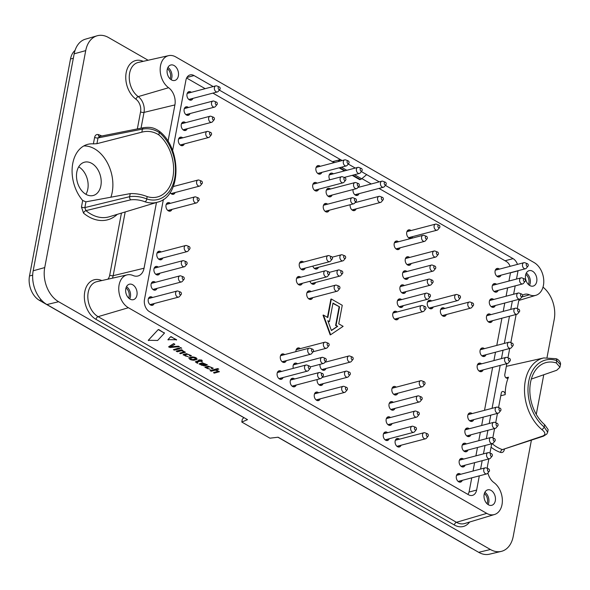 <?xml version="1.0" encoding="UTF-8"?>
<svg xmlns="http://www.w3.org/2000/svg" width="590" height="590" viewBox="0 0 590 590"><rect width="100%" height="100%" fill="white"/><g stroke="black" fill="none" stroke-linecap="round" stroke-linejoin="round"><path stroke-width="0.89" d="M491.057 447.227A44.39 30.835 75.3 0 0 500.586 452.442C502.474 452.862 503.72 451.94 504.317 449.683A2.508 1.018 10.7 0 1 503.919 449.396M500.586 452.442A2.508 1.637 108.5 0 1 502.4 449.61L542.505 436.106C545.875 434.793 545.632 432.588 541.775 429.505A2.508 1.291 -50.2 0 0 544.187 427.013L544.636 424.667A34.965 24.286 -104.7 0 1 530.543 382.379A34.965 24.286 -104.7 0 1 545.662 362.68A34.965 24.286 -104.7 0 1 556.296 362.953L556.739 360.601L560.441 364.635L559.962 367.157M531.332 379.06L556.746 370.262L559.954 367.216L556.296 362.953M544.636 424.667L548.162 429.631L547.675 432.197L544.187 427.013A37.539 26.078 -104.7 0 1 528.743 381.347A37.539 26.078 -104.7 0 1 556.739 360.601A2.508 1.637 108.6 0 0 555.795 358.691C558.17 358.904 561.23 362.673 560.441 364.635M101.746 135.98A44.39 30.835 75.3 0 0 98.353 134.594C96.465 134.173 95.219 135.095 94.621 137.359A2.508 1.018 -169.3 0 0 98.014 137.927L142.404 129.114C148.223 128.037 153.85 129.173 159.278 132.521A37.539 26.078 -104.7 0 1 174.721 178.195A37.539 26.078 -104.7 0 1 146.733 198.933C141.099 196.691 135.405 195.932 129.638 196.669L84.857 207.592L85.934 210.623A2.508 1.291 129.8 0 0 83.514 213.108L81.457 207.024A2.508 1.018 -169.3 0 0 84.857 207.592L85.941 201.839L130.22 193.616C135.87 193.395 141.526 194.383 147.175 196.588L146.733 198.933A2.508 1.637 -71.4 0 1 144.919 201.765C140.309 199.995 135.589 199.346 130.751 199.826L85.934 210.623A41.883 29.094 -104.7 0 0 109.312 216.759L157.685 202.134A40.046 27.819 -104.7 0 1 144.919 201.765M99.216 136.489L143.577 127.683C150.391 126.806 153.791 127.595 159.138 131.061A2.508 1.291 129.8 0 1 159.278 132.521L158.835 134.874C153.415 131.474 147.751 130.574 141.829 132.167L96.93 143.672L93.39 143.879A33.652 23.379 75.3 0 0 87.313 144.462A33.652 23.379 75.3 0 0 72.762 163.423A33.652 23.379 75.3 0 0 82.689 200.497L85.941 201.839M110.876 197.252A33.468 23.246 75.3 0 0 107.446 162.936A33.468 23.246 75.3 0 0 83.751 145.966M158.835 134.874A34.965 24.286 -104.7 0 1 173.615 170.665A34.965 24.286 -104.7 0 1 157.014 197.067A34.965 24.286 -104.7 0 1 147.175 196.588M100.868 185.747A17.221 11.962 -104.7 0 1 93.227 195.504A17.221 11.962 -104.7 0 1 77.283 181.89A17.221 11.962 -104.7 0 1 84.466 162.198A17.221 11.962 -104.7 0 1 97.04 168.393A17.221 11.962 -104.7 0 1 100.868 185.747M126.002 287.92A7.043 4.89 -104.7 0 1 128.672 298.083M525.779 274.35A7.043 4.89 -104.7 0 1 528.456 284.513M167.42 68.706A7.043 4.89 -104.7 0 1 170.097 78.868M98.353 134.594A2.508 1.637 -71.5 0 0 99.297 136.511M99.931 136.533L98.014 137.927L96.93 143.672M492.119 443.643A41.883 29.094 -104.7 0 0 502.4 449.61L543.515 436.158L546.827 434.034L547.675 432.19M78.699 166.83A17.221 11.962 -104.7 0 1 87.799 189.184A17.221 11.962 -104.7 0 1 85.934 194.309M148.112 60.246L108.538 37.539A26.292 18.268 75.3 0 0 97.092 35.798A26.292 18.268 75.3 0 0 85.72 50.615L44.729 267.58A26.292 18.268 -104.7 0 0 58.624 301.726L490.401 549.497A26.292 18.268 75.3 0 0 501.249 551.392A26.292 18.268 75.3 0 0 513.219 536.421L531.391 440.236M97.092 35.798L85.41 39.176A25.997 18.061 75.3 0 0 74.17 53.823L85.72 50.615M243.928 417.609L242.328 419.232L241.797 422.042L247.505 419.66L46.912 304.551A25.997 18.061 -104.7 0 1 33.173 270.795L74.17 53.823M241.797 422.042L269.925 438.186L278.096 437.22L478.689 552.328A25.997 18.061 75.3 0 0 489.42 554.202L501.249 551.392M543.014 287.153A26.292 18.268 -104.7 0 1 554.216 319.456L547.026 357.474M543.766 374.746L536.273 414.387M75.063 50.371A18.784 13.046 75.3 0 0 70.498 59.007L29.5 275.973A18.784 13.046 75.3 0 0 39.427 300.362L243.862 417.676M277.942 437.234L471.204 548.139A18.784 13.046 75.3 0 0 472.627 548.848M484.361 493.565A7.043 4.89 -104.7 0 1 487.038 503.727M126.496 286.681A7.98 5.546 -104.7 0 1 129.719 298.923M526.28 273.104A7.98 5.546 -104.7 0 1 529.496 285.346M167.921 67.459A7.98 5.546 -104.7 0 1 171.137 79.709M484.855 492.318A7.98 5.546 -104.7 0 1 488.077 504.568M361.353 171.557L366.685 174.618L361.663 178.8A3.754 2.227 119.8 0 1 360.372 179.5L359.723 179.67L352.186 175.348M344.449 170.908L339.08 167.826M333.866 162.722L333.933 162.361A1.254 0.745 119.8 0 0 333.682 161.498A1.254 0.745 119.8 0 0 333.431 161.439L340.459 159.595L219.31 90.071M132.728 284.771A7.98 5.546 -104.7 0 1 137.094 292.876A7.98 5.546 -104.7 0 1 133.406 299.661A7.98 5.546 -104.7 0 1 126.009 293.348A7.98 5.546 -104.7 0 1 129.343 284.218A7.98 5.546 -104.7 0 1 132.728 284.771M532.512 271.201A7.98 5.546 -104.7 0 1 536.878 279.306A7.98 5.546 -104.7 0 1 533.183 286.091A7.98 5.546 -104.7 0 1 525.793 279.778A7.98 5.546 -104.7 0 1 529.127 270.648A7.98 5.546 -104.7 0 1 532.512 271.201M174.146 65.556A7.98 5.546 -104.7 0 1 178.519 73.662A7.98 5.546 -104.7 0 1 174.824 80.447A7.98 5.546 -104.7 0 1 167.435 74.133A7.98 5.546 -104.7 0 1 170.761 65.003A7.98 5.546 -104.7 0 1 174.146 65.556M355.269 168.061L348.248 164.035M342.156 160.539L340.459 159.566L337.974 161.638M163.386 199.42L144.484 299.462A9.388 6.527 -104.7 0 0 149.447 311.66L295.804 395.647M295.848 395.669L468.475 494.73A9.388 6.527 75.3 0 0 472.457 495.379A9.388 6.527 75.3 0 0 476.624 490.061L479.309 475.857M487.9 472.951A13.718 9.529 75.3 0 0 493.926 482.583A17.582 12.213 75.3 0 1 502.363 500.283A17.582 12.213 75.3 0 1 494.501 514.51A17.582 12.213 75.3 0 1 486.75 513.374L128.391 307.729A17.582 12.213 75.3 0 1 118.76 289.661A17.582 12.213 75.3 0 1 127.197 274.859A17.582 12.213 75.3 0 1 133.111 275.53A13.718 9.529 75.3 0 0 137.728 276.046A13.718 9.529 75.3 0 0 144.048 268.221L113.162 275.685A12.582 8.739 -104.7 0 1 112.417 278.178M156.468 202.503L144.048 268.221M522.497 295.258A13.718 9.529 75.3 0 1 524.333 294.388A13.718 9.529 75.3 0 1 529.414 294.779A17.582 12.213 75.3 0 0 535.927 295.288A17.582 12.213 75.3 0 0 543.751 280.213A17.582 12.213 75.3 0 0 534.142 262.58L175.776 56.935A17.582 12.213 75.3 0 0 168.622 55.644A17.582 12.213 75.3 0 0 160.163 69.591A17.582 12.213 75.3 0 0 168.6 87.726A13.718 9.529 75.3 0 1 174.906 104.932L168.01 141.394M519.362 299.196A13.718 9.529 75.3 0 0 518.477 302.087L517.238 308.651M516.139 314.47L510.815 342.657M509.716 348.476L507.946 357.835M506.847 363.654L504.811 374.414A2.766 1.918 75.3 0 0 505.409 377.172A2.766 1.918 75.3 0 0 507.4 378.205A2.766 1.918 75.3 0 0 508.506 377.187A40.747 28.305 75.3 0 0 505.21 394.644A2.766 1.918 75.3 0 0 502.474 391.502A2.766 1.918 75.3 0 0 501.294 393.058L498.55 407.579M497.451 413.398L495.681 422.757M494.582 428.576L492.812 437.928M491.713 443.746L489.943 453.105M488.845 458.924L487.628 465.377A13.718 9.529 75.3 0 0 487.347 468.386M491.087 490.415A7.98 5.546 -104.7 0 1 495.46 498.521A7.98 5.546 -104.7 0 1 491.765 505.305A7.98 5.546 -104.7 0 1 484.368 498.993A7.98 5.546 -104.7 0 1 487.701 489.862A7.98 5.546 -104.7 0 1 491.087 490.415M333.431 161.439L332.406 161.682M480.592 469.043L482.178 460.679M483.461 453.865L485.039 445.502M486.33 438.695L487.908 430.324M489.199 423.517L490.777 415.154M492.067 408.339L500.18 365.409M501.463 358.595L503.041 350.231M504.332 343.417L509.472 316.225M510.756 309.411L512.341 301.048M513.625 294.233L515.203 285.87M516.493 279.055L518.042 270.847A9.388 6.527 -104.7 0 0 518.072 270.692M172.597 150.671L185.909 80.247A9.388 6.527 75.3 0 1 190.069 74.93A9.388 6.527 75.3 0 1 194.051 75.579L213.204 86.568M366.678 174.64L379.274 181.868M385.373 185.371L513.079 258.649A9.388 6.527 -104.7 0 1 517.474 264.379M510.099 266.319A8.142 5.657 75.3 0 0 506.338 261.495L378.987 188.417M371.25 183.977L361.891 178.608M333.896 162.538L212.916 93.117M205.18 88.677L187.31 78.418A8.142 5.657 75.3 0 0 186.595 78.072M467.863 494.376A8.142 5.657 75.3 0 0 469.212 491.278L471.757 477.841M473.04 471.034L474.625 462.671M475.909 455.856L477.487 447.493M478.778 440.678L480.356 432.315M481.647 425.501L483.225 417.137M484.515 410.323L492.628 367.393M493.911 360.579L495.489 352.215M496.78 345.401L501.92 318.209M503.204 311.395L504.782 303.031M506.073 296.217L507.651 287.854M508.941 281.046L510.52 272.676M466.402 443.931A4.381 3.046 75.3 0 0 464.02 443.267A4.381 3.046 75.3 0 0 462.073 445.745A4.381 3.046 75.3 0 0 463.047 450.163A4.381 3.046 75.3 0 0 466.248 451.741A4.381 3.046 75.3 0 0 467.988 449.986M463.202 443.687A4.381 3.046 -104.7 0 1 464.654 444.395M466.248 450.45A4.381 3.046 -104.7 0 1 465.326 451.785M472.133 413.583A4.381 3.046 75.3 0 0 469.758 412.912A4.381 3.046 75.3 0 0 467.811 415.397A4.381 3.046 75.3 0 0 468.785 419.815A4.381 3.046 75.3 0 0 471.985 421.393A4.381 3.046 75.3 0 0 473.726 419.638M468.932 413.332A4.381 3.046 -104.7 0 1 470.392 414.04M471.985 420.095A4.381 3.046 -104.7 0 1 471.063 421.43M484.405 348.661A4.381 3.046 75.3 0 0 482.023 347.989A4.381 3.046 75.3 0 0 480.076 350.475A4.381 3.046 75.3 0 0 481.049 354.892A4.381 3.046 75.3 0 0 484.25 356.471A4.381 3.046 75.3 0 0 485.99 354.715M481.204 348.41A4.381 3.046 -104.7 0 1 482.657 349.118M484.25 355.173A4.381 3.046 -104.7 0 1 483.328 356.507M493.697 299.477A4.381 3.046 75.3 0 0 491.315 298.806A4.381 3.046 75.3 0 0 489.368 301.291A4.381 3.046 75.3 0 0 490.349 305.709A4.381 3.046 75.3 0 0 493.542 307.287A4.381 3.046 75.3 0 0 495.29 305.531M490.497 299.226A4.381 3.046 -104.7 0 1 491.949 299.934M493.542 305.989A4.381 3.046 -104.7 0 1 492.621 307.324M409.6 257.447A4.381 3.046 75.3 0 0 407.218 256.783A4.381 3.046 75.3 0 0 405.271 259.261A4.381 3.046 75.3 0 0 406.252 263.678A4.381 3.046 75.3 0 0 409.445 265.257A4.381 3.046 75.3 0 0 411.193 263.501M406.399 257.196A4.381 3.046 -104.7 0 1 407.852 257.904M409.445 263.959A4.381 3.046 -104.7 0 1 408.531 265.294M404.29 285.553A4.381 3.046 75.3 0 0 401.908 284.882A4.381 3.046 75.3 0 0 399.961 287.367A4.381 3.046 75.3 0 0 400.942 291.784A4.381 3.046 75.3 0 0 404.135 293.363A4.381 3.046 75.3 0 0 405.883 291.608M401.089 285.302A4.381 3.046 -104.7 0 1 402.542 286.01M404.135 292.065A4.381 3.046 -104.7 0 1 403.213 293.4M397.114 311.97A4.381 3.046 75.3 0 0 394.74 311.299A4.381 3.046 75.3 0 0 392.793 313.784A4.381 3.046 75.3 0 0 393.766 318.194A4.381 3.046 75.3 0 0 396.967 319.773A4.381 3.046 75.3 0 0 398.707 318.025M393.913 311.719A4.381 3.046 -104.7 0 1 395.374 312.427M396.967 318.482A4.381 3.046 -104.7 0 1 396.045 319.817M393.36 402.336A4.381 3.046 75.3 0 0 390.986 401.665A4.381 3.046 75.3 0 0 389.039 404.15A4.381 3.046 75.3 0 0 390.012 408.568A4.381 3.046 75.3 0 0 393.213 410.139A4.381 3.046 75.3 0 0 394.953 408.391M390.16 402.085A4.381 3.046 -104.7 0 1 391.62 402.793M393.213 408.848A4.381 3.046 -104.7 0 1 392.291 410.183M399.482 439.181A4.381 3.046 75.3 0 0 397.1 438.51A4.381 3.046 75.3 0 0 395.16 440.988A4.381 3.046 75.3 0 0 396.133 445.406A4.381 3.046 75.3 0 0 399.334 446.984A4.381 3.046 75.3 0 0 401.075 445.229M396.281 438.93A4.381 3.046 -104.7 0 1 397.741 439.639M399.334 445.693A4.381 3.046 -104.7 0 1 398.412 447.028M318.63 392.785A4.381 3.046 75.3 0 0 316.255 392.114A4.381 3.046 75.3 0 0 314.308 394.599A4.381 3.046 75.3 0 0 315.281 399.017A4.381 3.046 75.3 0 0 318.482 400.588A4.381 3.046 75.3 0 0 320.223 398.84M315.429 392.534A4.381 3.046 -104.7 0 1 316.889 393.242M318.482 399.297A4.381 3.046 -104.7 0 1 317.56 400.632M320.023 364.355A4.381 3.046 75.3 0 0 321.048 368.706A4.381 3.046 75.3 0 0 324.22 370.24A4.381 3.046 75.3 0 0 325.96 368.485M324.22 368.942A4.381 3.046 -104.7 0 1 323.298 370.277M353.056 189.538A4.381 3.046 75.3 0 0 354.081 193.896A4.381 3.046 75.3 0 0 357.245 195.423A4.381 3.046 75.3 0 0 358.993 193.675M357.245 194.132A4.381 3.046 -104.7 0 1 356.323 195.467M330.496 188.999A4.381 3.046 75.3 0 0 328.114 188.335A4.381 3.046 75.3 0 0 326.167 190.813A4.381 3.046 75.3 0 0 327.148 195.231A4.381 3.046 75.3 0 0 330.341 196.809A4.381 3.046 75.3 0 0 332.089 195.054M327.295 188.748A4.381 3.046 -104.7 0 1 328.748 189.456M330.341 195.511A4.381 3.046 -104.7 0 1 329.419 196.846M312.803 266.105A4.381 3.046 75.3 0 0 316.697 269.04A4.381 3.046 75.3 0 0 318.438 267.285M316.697 267.742A4.381 3.046 -104.7 0 1 315.775 269.077M309.934 281.283A4.381 3.046 75.3 0 0 313.828 284.218A4.381 3.046 75.3 0 0 315.569 282.463M313.828 282.92A4.381 3.046 -104.7 0 1 312.906 284.255M311.107 291.585A4.381 3.046 75.3 0 0 308.732 290.914A4.381 3.046 75.3 0 0 306.785 293.4A4.381 3.046 75.3 0 0 307.759 297.817A4.381 3.046 75.3 0 0 310.959 299.388A4.381 3.046 75.3 0 0 312.7 297.64M307.906 291.335A4.381 3.046 -104.7 0 1 309.367 292.043M310.959 298.098A4.381 3.046 -104.7 0 1 310.038 299.432M297.463 363.816A4.381 3.046 75.3 0 0 295.081 363.145A4.381 3.046 75.3 0 0 293.142 365.623A4.381 3.046 75.3 0 0 293.311 368.352M294.263 363.565A4.381 3.046 -104.7 0 1 295.723 364.273M152.559 297.485A4.381 3.046 75.3 0 0 150.184 296.814A4.381 3.046 75.3 0 0 148.238 299.3A4.381 3.046 75.3 0 0 149.211 303.717A4.381 3.046 75.3 0 0 152.412 305.288A4.381 3.046 75.3 0 0 154.152 303.54M149.359 297.235A4.381 3.046 -104.7 0 1 150.819 297.943M152.412 303.998A4.381 3.046 -104.7 0 1 151.49 305.332M158.297 267.13A4.381 3.046 75.3 0 0 155.915 266.459A4.381 3.046 75.3 0 0 153.975 268.944A4.381 3.046 75.3 0 0 154.949 273.362A4.381 3.046 75.3 0 0 158.15 274.94A4.381 3.046 75.3 0 0 159.89 273.185M155.096 266.879A4.381 3.046 -104.7 0 1 156.556 267.587M158.15 273.642A4.381 3.046 -104.7 0 1 157.228 274.977M182.723 137.846A4.381 3.046 75.3 0 0 180.348 137.182A4.381 3.046 75.3 0 0 178.401 139.66A4.381 3.046 75.3 0 0 179.375 144.078A4.381 3.046 75.3 0 0 182.576 145.656A4.381 3.046 75.3 0 0 184.316 143.901M179.522 137.603A4.381 3.046 -104.7 0 1 180.983 138.311M182.576 144.366A4.381 3.046 -104.7 0 1 181.654 145.693M188.461 107.498A4.381 3.046 75.3 0 0 186.079 106.827A4.381 3.046 75.3 0 0 184.139 109.312A4.381 3.046 75.3 0 0 185.113 113.73A4.381 3.046 75.3 0 0 188.313 115.301A4.381 3.046 75.3 0 0 190.054 113.553M185.26 107.247A4.381 3.046 -104.7 0 1 186.72 107.955M188.313 114.01A4.381 3.046 -104.7 0 1 187.391 115.345M431.651 300.944A4.381 3.046 75.3 0 0 429.277 300.281A4.381 3.046 75.3 0 0 427.33 302.759A4.381 3.046 75.3 0 0 428.303 307.176A4.381 3.046 75.3 0 0 431.504 308.754A4.381 3.046 75.3 0 0 433.244 306.999M428.451 300.694A4.381 3.046 -104.7 0 1 429.911 301.401M431.504 307.456A4.381 3.046 -104.7 0 1 430.582 308.791M444.764 308.467A4.381 3.046 75.3 0 0 442.389 307.803A4.381 3.046 75.3 0 0 440.442 310.281A4.381 3.046 75.3 0 0 441.416 314.699A4.381 3.046 75.3 0 0 444.617 316.277A4.381 3.046 75.3 0 0 446.357 314.522M441.563 308.216A4.381 3.046 -104.7 0 1 443.024 308.924M444.617 314.979A4.381 3.046 -104.7 0 1 443.695 316.314M317.066 183.166A4.381 3.046 75.3 0 0 314.684 182.494A4.381 3.046 75.3 0 0 312.737 184.98A4.381 3.046 75.3 0 0 313.718 189.397A4.381 3.046 75.3 0 0 316.911 190.976A4.381 3.046 75.3 0 0 318.659 189.22M313.865 182.915A4.381 3.046 -104.7 0 1 315.318 183.623M316.911 189.678A4.381 3.046 -104.7 0 1 315.997 191.013M320.252 166.299A4.381 3.046 75.3 0 0 317.87 165.635A4.381 3.046 75.3 0 0 315.923 168.113A4.381 3.046 75.3 0 0 316.904 172.531A4.381 3.046 75.3 0 0 320.097 174.109A4.381 3.046 75.3 0 0 321.845 172.354M317.051 166.048A4.381 3.046 -104.7 0 1 318.504 166.756M320.097 172.811A4.381 3.046 -104.7 0 1 319.183 174.146M170.348 203.336A4.381 3.046 75.3 0 0 167.973 202.665A4.381 3.046 75.3 0 0 166.026 205.15A4.381 3.046 75.3 0 0 167 209.568A4.381 3.046 75.3 0 0 170.2 211.139A4.381 3.046 75.3 0 0 171.941 209.391M167.154 203.085A4.381 3.046 -104.7 0 1 168.607 203.793M170.2 209.848A4.381 3.046 -104.7 0 1 169.278 211.183M170.112 192.591A4.381 3.046 75.3 0 0 173.386 194.28A4.381 3.046 75.3 0 0 175.127 192.524M173.386 192.982A4.381 3.046 -104.7 0 1 172.464 194.317M284.668 354.605A4.381 3.046 75.3 0 0 282.293 353.934A4.381 3.046 75.3 0 0 280.346 356.419A4.381 3.046 75.3 0 0 281.319 360.837A4.381 3.046 75.3 0 0 284.52 362.408A4.381 3.046 75.3 0 0 286.261 360.66M281.467 354.354A4.381 3.046 -104.7 0 1 282.927 355.062M284.52 361.117A4.381 3.046 -104.7 0 1 283.598 362.452M281.482 371.464A4.381 3.046 75.3 0 0 279.107 370.8A4.381 3.046 75.3 0 0 277.16 373.278A4.381 3.046 75.3 0 0 278.133 377.696A4.381 3.046 75.3 0 0 281.334 379.274A4.381 3.046 75.3 0 0 283.075 377.519M278.281 371.213A4.381 3.046 -104.7 0 1 279.741 371.921M281.334 377.976A4.381 3.046 -104.7 0 1 280.412 379.311M411.046 230.557A4.381 3.046 75.3 0 0 408.664 229.886A4.381 3.046 75.3 0 0 406.724 232.371A4.381 3.046 75.3 0 0 407.697 236.782A4.381 3.046 75.3 0 0 410.898 238.36A4.381 3.046 75.3 0 0 412.639 236.612M407.845 230.306A4.381 3.046 -104.7 0 1 409.305 231.015M410.898 237.069A4.381 3.046 -104.7 0 1 409.976 238.404M398.516 241.745A4.381 3.046 75.3 0 0 396.141 241.074A4.381 3.046 75.3 0 0 394.194 243.559A4.381 3.046 75.3 0 0 395.167 247.977A4.381 3.046 75.3 0 0 398.368 249.555A4.381 3.046 75.3 0 0 400.108 247.8M395.315 241.494A4.381 3.046 -104.7 0 1 396.775 242.202M398.368 248.257A4.381 3.046 -104.7 0 1 397.446 249.592M191.33 92.32A4.381 3.046 75.3 0 0 188.947 91.649A4.381 3.046 75.3 0 0 187.001 94.135A4.381 3.046 75.3 0 0 187.981 98.552A4.381 3.046 75.3 0 0 191.175 100.13A4.381 3.046 75.3 0 0 192.923 98.375M188.129 92.07A4.381 3.046 -104.7 0 1 189.582 92.778M191.175 98.832A4.381 3.046 -104.7 0 1 190.26 100.167M185.592 122.676A4.381 3.046 75.3 0 0 183.21 122.005A4.381 3.046 75.3 0 0 181.27 124.49A4.381 3.046 75.3 0 0 182.244 128.908A4.381 3.046 75.3 0 0 185.444 130.478A4.381 3.046 75.3 0 0 187.185 128.731M182.391 122.425A4.381 3.046 -104.7 0 1 183.851 123.133M185.444 129.188A4.381 3.046 -104.7 0 1 184.523 130.523M161.166 251.952A4.381 3.046 75.3 0 0 158.784 251.288A4.381 3.046 75.3 0 0 156.844 253.766A4.381 3.046 75.3 0 0 157.818 258.184A4.381 3.046 75.3 0 0 161.018 259.762A4.381 3.046 75.3 0 0 162.759 258.007M157.965 251.701A4.381 3.046 -104.7 0 1 159.425 252.409M161.011 258.464A4.381 3.046 -104.7 0 1 160.097 259.799M155.428 282.308A4.381 3.046 75.3 0 0 153.053 281.637A4.381 3.046 75.3 0 0 151.106 284.122A4.381 3.046 75.3 0 0 152.08 288.54A4.381 3.046 75.3 0 0 155.281 290.118A4.381 3.046 75.3 0 0 157.021 288.363M152.227 282.057A4.381 3.046 -104.7 0 1 153.688 282.765M155.281 288.82A4.381 3.046 -104.7 0 1 154.359 290.155M294.594 378.987A4.381 3.046 75.3 0 0 292.212 378.323A4.381 3.046 75.3 0 0 290.273 380.801A4.381 3.046 75.3 0 0 291.246 385.218A4.381 3.046 75.3 0 0 294.447 386.797A4.381 3.046 75.3 0 0 296.187 385.041M291.394 378.736A4.381 3.046 -104.7 0 1 292.854 379.451M294.447 385.499A4.381 3.046 -104.7 0 1 293.525 386.834M300.332 348.638A4.381 3.046 75.3 0 0 297.95 347.967A4.381 3.046 75.3 0 0 296.003 350.453A4.381 3.046 75.3 0 0 295.922 351.64M297.131 348.388A4.381 3.046 -104.7 0 1 298.584 349.096M300.745 277.226A4.381 3.046 75.3 0 0 298.363 276.555A4.381 3.046 75.3 0 0 296.423 279.041A4.381 3.046 75.3 0 0 297.397 283.458A4.381 3.046 75.3 0 0 300.598 285.029A4.381 3.046 75.3 0 0 302.338 283.281M297.544 276.976A4.381 3.046 -104.7 0 1 299.005 277.683M300.598 283.738A4.381 3.046 -104.7 0 1 299.676 285.073M303.614 262.048A4.381 3.046 75.3 0 0 301.232 261.377A4.381 3.046 75.3 0 0 299.285 263.863A4.381 3.046 75.3 0 0 300.266 268.28A4.381 3.046 75.3 0 0 303.459 269.859A4.381 3.046 75.3 0 0 305.207 268.103M300.413 261.798A4.381 3.046 -104.7 0 1 301.866 262.506M303.459 268.561A4.381 3.046 -104.7 0 1 302.545 269.896M327.627 204.177A4.381 3.046 75.3 0 0 325.245 203.506A4.381 3.046 75.3 0 0 323.305 205.991A4.381 3.046 75.3 0 0 324.279 210.409A4.381 3.046 75.3 0 0 327.472 211.987A4.381 3.046 75.3 0 0 329.22 210.232M324.426 203.926A4.381 3.046 -104.7 0 1 325.887 204.634M327.472 210.689A4.381 3.046 -104.7 0 1 326.558 212.024M333.357 173.821A4.381 3.046 75.3 0 0 330.983 173.158A4.381 3.046 75.3 0 0 329.036 175.636A4.381 3.046 75.3 0 0 329.847 179.803M330.157 173.578A4.381 3.046 -104.7 0 1 331.617 174.286M350.187 204.715A4.381 3.046 75.3 0 0 351.212 209.074A4.381 3.046 75.3 0 0 354.376 210.601A4.381 3.046 75.3 0 0 356.124 208.853M354.376 209.31A4.381 3.046 -104.7 0 1 353.462 210.645M317.155 379.525A4.381 3.046 75.3 0 0 318.18 383.884A4.381 3.046 75.3 0 0 321.351 385.41A4.381 3.046 75.3 0 0 323.091 383.662M321.351 384.12A4.381 3.046 -104.7 0 1 320.429 385.454M387.63 432.684A4.381 3.046 75.3 0 0 385.248 432.02A4.381 3.046 75.3 0 0 383.301 434.498A4.381 3.046 75.3 0 0 384.282 438.916A4.381 3.046 75.3 0 0 387.475 440.494A4.381 3.046 75.3 0 0 389.223 438.739M384.429 432.441A4.381 3.046 -104.7 0 1 385.882 433.149M387.475 439.203A4.381 3.046 -104.7 0 1 386.561 440.538M390.492 417.514A4.381 3.046 75.3 0 0 388.117 416.842A4.381 3.046 75.3 0 0 386.17 419.328A4.381 3.046 75.3 0 0 387.143 423.745A4.381 3.046 75.3 0 0 390.344 425.316A4.381 3.046 75.3 0 0 392.084 423.568M387.298 417.263A4.381 3.046 -104.7 0 1 388.751 417.971M390.344 424.026A4.381 3.046 -104.7 0 1 389.422 425.361M396.229 387.158A4.381 3.046 75.3 0 0 393.854 386.487A4.381 3.046 75.3 0 0 391.908 388.972A4.381 3.046 75.3 0 0 392.881 393.39A4.381 3.046 75.3 0 0 396.082 394.968A4.381 3.046 75.3 0 0 397.822 393.213M393.029 386.907A4.381 3.046 -104.7 0 1 394.489 387.615M396.082 393.67A4.381 3.046 -104.7 0 1 395.16 395.005M401.635 299.602A4.381 3.046 75.3 0 0 399.253 298.938A4.381 3.046 75.3 0 0 397.306 301.416A4.381 3.046 75.3 0 0 398.287 305.834A4.381 3.046 75.3 0 0 401.48 307.412A4.381 3.046 75.3 0 0 403.228 305.657M398.434 299.359A4.381 3.046 -104.7 0 1 399.887 300.067M401.48 306.122A4.381 3.046 -104.7 0 1 400.558 307.449M406.945 271.503A4.381 3.046 75.3 0 0 404.563 270.832A4.381 3.046 75.3 0 0 402.616 273.318A4.381 3.046 75.3 0 0 403.597 277.735A4.381 3.046 75.3 0 0 406.79 279.306A4.381 3.046 75.3 0 0 408.538 277.558M403.744 271.252A4.381 3.046 -104.7 0 1 405.197 271.961M406.79 278.015A4.381 3.046 -104.7 0 1 405.876 279.35M499.428 269.121A4.381 3.046 75.3 0 0 497.053 268.457A4.381 3.046 75.3 0 0 495.106 270.935A4.381 3.046 75.3 0 0 496.079 275.353A4.381 3.046 75.3 0 0 499.28 276.931A4.381 3.046 75.3 0 0 501.021 275.176M496.227 268.87A4.381 3.046 -104.7 0 1 497.687 269.578M499.28 275.633A4.381 3.046 -104.7 0 1 498.358 276.968M496.559 284.299A4.381 3.046 75.3 0 0 494.184 283.628A4.381 3.046 75.3 0 0 492.237 286.113A4.381 3.046 75.3 0 0 493.211 290.531A4.381 3.046 75.3 0 0 496.411 292.109A4.381 3.046 75.3 0 0 498.152 290.354M493.365 284.048A4.381 3.046 -104.7 0 1 494.818 284.756M496.411 290.811A4.381 3.046 -104.7 0 1 495.489 292.146M490.828 314.654A4.381 3.046 75.3 0 0 488.446 313.983A4.381 3.046 75.3 0 0 486.507 316.469A4.381 3.046 75.3 0 0 487.48 320.886A4.381 3.046 75.3 0 0 490.681 322.457A4.381 3.046 75.3 0 0 492.421 320.709M487.628 314.404A4.381 3.046 -104.7 0 1 489.088 315.112M490.681 321.167A4.381 3.046 -104.7 0 1 489.759 322.501M481.536 363.838A4.381 3.046 75.3 0 0 479.154 363.167A4.381 3.046 75.3 0 0 477.207 365.653A4.381 3.046 75.3 0 0 478.188 370.07A4.381 3.046 75.3 0 0 481.381 371.641A4.381 3.046 75.3 0 0 483.129 369.893M478.335 363.588A4.381 3.046 -104.7 0 1 479.788 364.296M481.381 370.35A4.381 3.046 -104.7 0 1 480.467 371.685M469.264 428.76A4.381 3.046 75.3 0 0 466.889 428.089A4.381 3.046 75.3 0 0 464.942 430.575A4.381 3.046 75.3 0 0 465.916 434.992A4.381 3.046 75.3 0 0 469.116 436.563A4.381 3.046 75.3 0 0 470.857 434.815M466.063 428.51A4.381 3.046 -104.7 0 1 467.523 429.218M469.116 435.273A4.381 3.046 -104.7 0 1 468.195 436.607M463.534 459.108A4.381 3.046 75.3 0 0 461.151 458.445A4.381 3.046 75.3 0 0 459.204 460.923A4.381 3.046 75.3 0 0 460.185 465.34A4.381 3.046 75.3 0 0 463.379 466.919A4.381 3.046 75.3 0 0 465.126 465.163M460.333 458.858A4.381 3.046 -104.7 0 1 461.786 459.566M463.379 465.621A4.381 3.046 -104.7 0 1 462.464 466.956M460.665 474.286A4.381 3.046 75.3 0 0 458.283 473.615A4.381 3.046 75.3 0 0 456.343 476.101A4.381 3.046 75.3 0 0 457.316 480.518A4.381 3.046 75.3 0 0 460.517 482.096A4.381 3.046 75.3 0 0 462.258 480.341M457.464 474.036A4.381 3.046 -104.7 0 1 458.924 474.744M460.517 480.798A4.381 3.046 -104.7 0 1 459.595 482.133M331.329 299.019L327.826 317.568L323.453 315.06L330.629 334.751L343.122 326.344L338.749 323.836L342.252 305.288L331.329 299.019L330.894 299.13L327.45 317.354M323.453 315.06L323.018 315.171L330.194 334.869L330.629 334.751M339.538 306.844L332.981 303.083L329.478 321.631L327.826 320.687L331.425 330.555L337.679 326.336L336.035 325.392L339.538 306.844L332.922 303.408M336.035 325.392L335.599 325.503L339.103 306.955M337.679 326.336L335.599 325.503M331.374 330.407L337.244 326.454M329.478 321.631L327.996 321.144M306.97 292.714A3.127 2.176 -104.7 0 1 307.309 292.581L335.577 285.147A3.127 2.176 -104.7 0 1 336.61 285.221L339.044 286.172A1.409 0.981 -104.7 0 1 339.884 287.249A1.409 0.981 -104.7 0 1 339.685 288.606A1.409 0.981 -104.7 0 1 338.704 288.768A1.409 0.981 -104.7 0 1 337.945 287.02A1.409 0.981 -104.7 0 1 339.044 286.172M339.685 288.606L338.026 290.627A3.127 2.176 -104.7 0 1 337.17 291.202L308.902 298.636A3.127 2.176 -104.7 0 1 308.541 298.688M296.187 349.767A3.127 2.176 -104.7 0 1 296.527 349.634L324.795 342.2A3.127 2.176 -104.7 0 1 325.828 342.274L328.269 343.225A1.409 0.981 -104.7 0 1 329.109 344.302A1.409 0.981 -104.7 0 1 328.903 345.659A1.409 0.981 -104.7 0 1 327.686 345.637A1.409 0.981 -104.7 0 1 327.177 343.985A1.409 0.981 -104.7 0 1 328.269 343.225M342.554 273.428A1.409 0.981 -104.7 0 1 341.33 273.406A1.409 0.981 -104.7 0 1 340.821 271.761A1.409 0.981 -104.7 0 1 341.912 270.994A1.409 0.981 -104.7 0 1 342.753 272.071A1.409 0.981 -104.7 0 1 342.554 273.428L340.895 275.456A3.127 2.176 -104.7 0 1 340.032 276.024L311.771 283.466A3.127 2.176 -104.7 0 1 311.409 283.51M296.608 278.355A3.127 2.176 -104.7 0 1 296.94 278.222L325.208 270.788A3.127 2.176 -104.7 0 1 326.241 270.862L328.682 271.813A1.409 0.981 -104.7 0 1 329.522 272.89A1.409 0.981 -104.7 0 1 329.323 274.247A1.409 0.981 -104.7 0 1 328.099 274.225A1.409 0.981 -104.7 0 1 327.59 272.573A1.409 0.981 -104.7 0 1 328.682 271.813M329.323 274.247L327.664 276.268A3.127 2.176 -104.7 0 1 326.801 276.843L298.533 284.277A3.127 2.176 -104.7 0 1 298.179 284.328M148.422 298.614A3.127 2.176 -104.7 0 1 148.761 298.481L177.03 291.047A3.127 2.176 -104.7 0 1 178.062 291.121L180.496 292.072A1.409 0.981 -104.7 0 1 181.337 293.149A1.409 0.981 -104.7 0 1 181.137 294.506A1.409 0.981 -104.7 0 1 179.913 294.484A1.409 0.981 -104.7 0 1 179.412 292.839A1.409 0.981 -104.7 0 1 180.496 292.072M181.137 294.506L179.478 296.527A3.127 2.176 -104.7 0 1 178.623 297.102L150.354 304.536A3.127 2.176 -104.7 0 1 149.993 304.588M151.291 283.443A3.127 2.176 -104.7 0 1 151.623 283.311L179.891 275.869A3.127 2.176 -104.7 0 1 180.924 275.95L183.365 276.894A1.409 0.981 -104.7 0 1 184.205 277.971A1.409 0.981 -104.7 0 1 184.006 279.328A1.409 0.981 -104.7 0 1 183.018 279.49A1.409 0.981 -104.7 0 1 182.258 277.743A1.409 0.981 -104.7 0 1 183.365 276.894M184.006 279.328L182.347 281.356A3.127 2.176 -104.7 0 1 181.484 281.924L153.216 289.366A3.127 2.176 -104.7 0 1 152.862 289.41M293.326 364.945A3.127 2.176 -104.7 0 1 293.658 364.812L321.926 357.378A3.127 2.176 -104.7 0 1 322.959 357.452L325.4 358.403A1.409 0.981 -104.7 0 1 326.241 359.48A1.409 0.981 -104.7 0 1 326.041 360.837A1.409 0.981 -104.7 0 1 325.053 360.992A1.409 0.981 -104.7 0 1 324.294 359.251A1.409 0.981 -104.7 0 1 325.4 358.403M290.457 380.122A3.127 2.176 -104.7 0 1 290.789 379.99L319.057 372.556A3.127 2.176 -104.7 0 1 320.09 372.629L322.531 373.573A1.409 0.981 -104.7 0 1 323.372 374.657A1.409 0.981 -104.7 0 1 323.173 376.007A1.409 0.981 -104.7 0 1 321.948 375.992A1.409 0.981 -104.7 0 1 321.439 374.34A1.409 0.981 -104.7 0 1 322.531 373.573M323.173 376.007L321.513 378.035A3.127 2.176 -104.7 0 1 320.65 378.61L292.382 386.044A3.127 2.176 -104.7 0 1 292.028 386.096M385.971 184.641A1.409 0.981 -104.7 0 1 384.754 184.618A1.409 0.981 -104.7 0 1 384.245 182.966A1.409 0.981 -104.7 0 1 385.336 182.207A1.409 0.981 -104.7 0 1 386.17 183.284A1.409 0.981 -104.7 0 1 385.971 184.641L384.319 186.661A3.127 2.176 -104.7 0 1 383.456 187.237L355.187 194.671A3.127 2.176 -104.7 0 1 354.826 194.722M329.22 174.957A3.127 2.176 -104.7 0 1 329.559 174.824L357.828 167.39A3.127 2.176 -104.7 0 1 358.86 167.464L361.294 168.416A1.409 0.981 -104.7 0 1 362.135 169.492A1.409 0.981 -104.7 0 1 361.935 170.842A1.409 0.981 -104.7 0 1 360.711 170.827A1.409 0.981 -104.7 0 1 360.21 169.175A1.409 0.981 -104.7 0 1 361.294 168.416M352.945 359.45A1.409 0.981 -104.7 0 1 351.721 359.428A1.409 0.981 -104.7 0 1 351.212 357.783A1.409 0.981 -104.7 0 1 352.304 357.016A1.409 0.981 -104.7 0 1 353.144 358.093A1.409 0.981 -104.7 0 1 352.945 359.45L351.286 361.478A3.127 2.176 -104.7 0 1 350.423 362.046L322.155 369.488A3.127 2.176 -104.7 0 1 321.801 369.532M383.102 199.818A1.409 0.981 -104.7 0 1 382.121 199.973A1.409 0.981 -104.7 0 1 381.361 198.233A1.409 0.981 -104.7 0 1 382.468 197.385A1.409 0.981 -104.7 0 1 383.308 198.461A1.409 0.981 -104.7 0 1 383.102 199.818L381.45 201.839A3.127 2.176 -104.7 0 1 380.587 202.414L352.319 209.848A3.127 2.176 -104.7 0 1 351.957 209.9M345.423 258.25A1.409 0.981 -104.7 0 1 344.435 258.413A1.409 0.981 -104.7 0 1 343.675 256.665A1.409 0.981 -104.7 0 1 344.781 255.817A1.409 0.981 -104.7 0 1 345.622 256.901A1.409 0.981 -104.7 0 1 345.423 258.25L343.764 260.279A3.127 2.176 -104.7 0 1 342.901 260.846L314.632 268.288A3.127 2.176 -104.7 0 1 314.278 268.332M299.469 263.184A3.127 2.176 -104.7 0 1 299.808 263.052L328.077 255.61A3.127 2.176 -104.7 0 1 329.109 255.684L331.55 256.635A1.409 0.981 -104.7 0 1 332.391 257.712A1.409 0.981 -104.7 0 1 332.185 259.069A1.409 0.981 -104.7 0 1 330.968 259.047A1.409 0.981 -104.7 0 1 330.459 257.402A1.409 0.981 -104.7 0 1 331.55 256.635M332.185 259.069L330.533 261.09A3.127 2.176 -104.7 0 1 329.67 261.665L301.401 269.099A3.127 2.176 -104.7 0 1 301.04 269.151M326.351 190.135A3.127 2.176 -104.7 0 1 326.69 190.002L354.959 182.568A3.127 2.176 -104.7 0 1 355.991 182.642L358.432 183.586A1.409 0.981 -104.7 0 1 359.266 184.67A1.409 0.981 -104.7 0 1 359.067 186.02A1.409 0.981 -104.7 0 1 358.086 186.182A1.409 0.981 -104.7 0 1 357.326 184.441A1.409 0.981 -104.7 0 1 358.432 183.586M359.067 186.02L357.415 188.048A3.127 2.176 -104.7 0 1 356.552 188.623L328.283 196.057A3.127 2.176 -104.7 0 1 327.922 196.109M323.482 205.313A3.127 2.176 -104.7 0 1 323.822 205.18L352.09 197.746A3.127 2.176 -104.7 0 1 353.122 197.82L355.564 198.764A1.409 0.981 -104.7 0 1 356.404 199.848A1.409 0.981 -104.7 0 1 356.198 201.197A1.409 0.981 -104.7 0 1 354.981 201.175A1.409 0.981 -104.7 0 1 354.472 199.531A1.409 0.981 -104.7 0 1 355.564 198.764M356.198 201.197L354.546 203.226A3.127 2.176 -104.7 0 1 353.683 203.801L325.415 211.235A3.127 2.176 -104.7 0 1 325.053 211.286M277.344 372.6A3.127 2.176 -104.7 0 1 277.683 372.467L305.952 365.033A3.127 2.176 -104.7 0 1 306.984 365.107L309.418 366.051A1.409 0.981 -104.7 0 1 310.259 367.135A1.409 0.981 -104.7 0 1 310.06 368.485A1.409 0.981 -104.7 0 1 309.072 368.647A1.409 0.981 -104.7 0 1 308.319 366.906A1.409 0.981 -104.7 0 1 309.418 366.051M310.06 368.485L308.4 370.513A3.127 2.176 -104.7 0 1 307.545 371.088L279.276 378.522A3.127 2.176 -104.7 0 1 278.915 378.574M280.53 355.733A3.127 2.176 -104.7 0 1 280.87 355.6L309.138 348.166A3.127 2.176 -104.7 0 1 310.17 348.24L312.604 349.192A1.409 0.981 -104.7 0 1 313.445 350.268A1.409 0.981 -104.7 0 1 313.246 351.625A1.409 0.981 -104.7 0 1 312.022 351.603A1.409 0.981 -104.7 0 1 311.52 349.951A1.409 0.981 -104.7 0 1 312.604 349.192M313.246 351.625L311.586 353.646A3.127 2.176 -104.7 0 1 310.731 354.221L282.463 361.655A3.127 2.176 -104.7 0 1 282.101 361.707M394.378 242.881A3.127 2.176 -104.7 0 1 394.717 242.741L422.986 235.307A3.127 2.176 -104.7 0 1 424.011 235.381L426.452 236.332A1.409 0.981 -104.7 0 1 427.293 237.409A1.409 0.981 -104.7 0 1 427.094 238.766A1.409 0.981 -104.7 0 1 425.869 238.744A1.409 0.981 -104.7 0 1 425.361 237.099A1.409 0.981 -104.7 0 1 426.452 236.332M427.094 238.766L425.434 240.786A3.127 2.176 -104.7 0 1 424.571 241.362L396.31 248.796A3.127 2.176 -104.7 0 1 395.949 248.847M406.908 231.686A3.127 2.176 -104.7 0 1 407.24 231.553L435.509 224.119A3.127 2.176 -104.7 0 1 436.541 224.193L438.982 225.144A1.409 0.981 -104.7 0 1 439.823 226.221A1.409 0.981 -104.7 0 1 439.624 227.578A1.409 0.981 -104.7 0 1 438.636 227.733A1.409 0.981 -104.7 0 1 437.876 225.992A1.409 0.981 -104.7 0 1 438.982 225.144M439.624 227.578L437.964 229.599A3.127 2.176 -104.7 0 1 437.101 230.174L408.833 237.608A3.127 2.176 -104.7 0 1 408.479 237.659M166.21 204.465A3.127 2.176 -104.7 0 1 166.55 204.332L194.818 196.898A3.127 2.176 -104.7 0 1 195.851 196.971L198.284 197.923A1.409 0.981 -104.7 0 1 199.125 199A1.409 0.981 -104.7 0 1 198.926 200.357A1.409 0.981 -104.7 0 1 197.702 200.334A1.409 0.981 -104.7 0 1 197.2 198.683A1.409 0.981 -104.7 0 1 198.284 197.923M198.926 200.357L197.274 202.377A3.127 2.176 -104.7 0 1 196.411 202.953L168.143 210.387A3.127 2.176 -104.7 0 1 167.781 210.438M202.112 183.49A1.409 0.981 -104.7 0 1 200.888 183.468A1.409 0.981 -104.7 0 1 200.386 181.823A1.409 0.981 -104.7 0 1 201.47 181.056A1.409 0.981 -104.7 0 1 202.311 182.14A1.409 0.981 -104.7 0 1 202.112 183.49L200.46 185.518A3.127 2.176 -104.7 0 1 199.597 186.093L171.329 193.527A3.127 2.176 -104.7 0 1 170.967 193.579M312.921 184.294A3.127 2.176 -104.7 0 1 313.261 184.161L341.529 176.727A3.127 2.176 -104.7 0 1 342.561 176.801L345.003 177.752A1.409 0.981 -104.7 0 1 345.843 178.829A1.409 0.981 -104.7 0 1 345.637 180.186A1.409 0.981 -104.7 0 1 344.42 180.164A1.409 0.981 -104.7 0 1 343.911 178.519A1.409 0.981 -104.7 0 1 345.003 177.752M345.637 180.186L343.985 182.207A3.127 2.176 -104.7 0 1 343.122 182.782L314.854 190.216A3.127 2.176 -104.7 0 1 314.492 190.268M316.107 167.435A3.127 2.176 -104.7 0 1 316.447 167.302L344.715 159.868A3.127 2.176 -104.7 0 1 345.747 159.942L348.189 160.886A1.409 0.981 -104.7 0 1 349.029 161.97A1.409 0.981 -104.7 0 1 348.823 163.319A1.409 0.981 -104.7 0 1 347.842 163.482A1.409 0.981 -104.7 0 1 347.082 161.741A1.409 0.981 -104.7 0 1 348.189 160.886M348.823 163.319L347.171 165.347A3.127 2.176 -104.7 0 1 346.308 165.923L318.04 173.357A3.127 2.176 -104.7 0 1 317.678 173.408M178.586 138.982A3.127 2.176 -104.7 0 1 178.925 138.849L207.193 131.415A3.127 2.176 -104.7 0 1 208.218 131.489L210.66 132.44A1.409 0.981 -104.7 0 1 211.5 133.517A1.409 0.981 -104.7 0 1 211.301 134.867A1.409 0.981 -104.7 0 1 210.313 135.029A1.409 0.981 -104.7 0 1 209.561 133.288A1.409 0.981 -104.7 0 1 210.66 132.44M211.301 134.867L209.642 136.895A3.127 2.176 -104.7 0 1 208.779 137.47L180.518 144.904A3.127 2.176 -104.7 0 1 180.157 144.956M181.454 123.804A3.127 2.176 -104.7 0 1 181.786 123.671L210.055 116.237A3.127 2.176 -104.7 0 1 211.087 116.311L213.528 117.263A1.409 0.981 -104.7 0 1 214.369 118.339A1.409 0.981 -104.7 0 1 214.17 119.696A1.409 0.981 -104.7 0 1 212.946 119.674A1.409 0.981 -104.7 0 1 212.437 118.022A1.409 0.981 -104.7 0 1 213.528 117.263M214.17 119.696L212.511 121.717A3.127 2.176 -104.7 0 1 211.648 122.292L183.379 129.726A3.127 2.176 -104.7 0 1 183.025 129.778M154.16 268.266A3.127 2.176 -104.7 0 1 154.492 268.133L182.76 260.699A3.127 2.176 -104.7 0 1 183.792 260.773L186.234 261.717A1.409 0.981 -104.7 0 1 187.074 262.801A1.409 0.981 -104.7 0 1 186.875 264.15A1.409 0.981 -104.7 0 1 185.651 264.128A1.409 0.981 -104.7 0 1 185.142 262.484A1.409 0.981 -104.7 0 1 186.234 261.717M186.875 264.15L185.216 266.179A3.127 2.176 -104.7 0 1 184.353 266.754L156.084 274.188A3.127 2.176 -104.7 0 1 155.731 274.239M157.029 253.088A3.127 2.176 -104.7 0 1 157.36 252.955L185.629 245.521A3.127 2.176 -104.7 0 1 186.661 245.595L189.102 246.539A1.409 0.981 -104.7 0 1 189.943 247.623A1.409 0.981 -104.7 0 1 189.737 248.973A1.409 0.981 -104.7 0 1 188.756 249.135A1.409 0.981 -104.7 0 1 187.996 247.394A1.409 0.981 -104.7 0 1 189.102 246.539M189.737 248.973L188.085 251.001A3.127 2.176 -104.7 0 1 187.222 251.576L158.953 259.01A3.127 2.176 -104.7 0 1 158.592 259.062M427.514 302.08A3.127 2.176 -104.7 0 1 427.853 301.947L456.122 294.513A3.127 2.176 -104.7 0 1 457.154 294.587L459.588 295.531A1.409 0.981 -104.7 0 1 460.429 296.615A1.409 0.981 -104.7 0 1 460.229 297.965A1.409 0.981 -104.7 0 1 459.005 297.95A1.409 0.981 -104.7 0 1 458.504 296.298A1.409 0.981 -104.7 0 1 459.588 295.531M460.229 297.965L458.577 299.993A3.127 2.176 -104.7 0 1 457.715 300.568L429.446 308.002A3.127 2.176 -104.7 0 1 429.085 308.054M440.627 309.603A3.127 2.176 -104.7 0 1 440.966 309.47L469.227 302.036A3.127 2.176 -104.7 0 1 470.26 302.11L472.701 303.054A1.409 0.981 -104.7 0 1 473.541 304.138A1.409 0.981 -104.7 0 1 473.342 305.487A1.409 0.981 -104.7 0 1 472.118 305.473A1.409 0.981 -104.7 0 1 471.609 303.82A1.409 0.981 -104.7 0 1 472.701 303.054M473.342 305.487L471.683 307.515A3.127 2.176 -104.7 0 1 470.82 308.091L442.552 315.525A3.127 2.176 -104.7 0 1 442.198 315.576M184.323 108.626A3.127 2.176 -104.7 0 1 184.655 108.494L212.924 101.06A3.127 2.176 -104.7 0 1 213.956 101.133L216.397 102.085A1.409 0.981 -104.7 0 1 217.238 103.162A1.409 0.981 -104.7 0 1 217.039 104.519A1.409 0.981 -104.7 0 1 216.051 104.681A1.409 0.981 -104.7 0 1 215.291 102.933A1.409 0.981 -104.7 0 1 216.397 102.085M217.039 104.519L215.38 106.539A3.127 2.176 -104.7 0 1 214.517 107.115L186.248 114.549A3.127 2.176 -104.7 0 1 185.894 114.6M187.185 93.456A3.127 2.176 -104.7 0 1 187.524 93.323L215.793 85.882A3.127 2.176 -104.7 0 1 216.825 85.963L219.266 86.907A1.409 0.981 -104.7 0 1 220.107 87.984A1.409 0.981 -104.7 0 1 219.9 89.341A1.409 0.981 -104.7 0 1 218.684 89.319A1.409 0.981 -104.7 0 1 218.175 87.674A1.409 0.981 -104.7 0 1 219.266 86.907M219.9 89.341L218.248 91.369A3.127 2.176 -104.7 0 1 217.386 91.937L189.117 99.378A3.127 2.176 -104.7 0 1 188.756 99.422M459.389 460.244A3.127 2.176 -104.7 0 1 459.728 460.112L487.996 452.678A3.127 2.176 -104.7 0 1 489.029 452.751L491.47 453.695A1.409 0.981 -104.7 0 1 492.311 454.779A1.409 0.981 -104.7 0 1 492.104 456.129A1.409 0.981 -104.7 0 1 490.887 456.114A1.409 0.981 -104.7 0 1 490.378 454.462A1.409 0.981 -104.7 0 1 491.47 453.695M492.104 456.129L490.452 458.157A3.127 2.176 -104.7 0 1 489.589 458.732L461.321 466.166A3.127 2.176 -104.7 0 1 460.96 466.218M462.258 445.067A3.127 2.176 -104.7 0 1 462.597 444.934L490.865 437.5A3.127 2.176 -104.7 0 1 491.898 437.574L494.332 438.525A1.409 0.981 -104.7 0 1 495.172 439.602A1.409 0.981 -104.7 0 1 494.973 440.951A1.409 0.981 -104.7 0 1 493.992 441.114A1.409 0.981 -104.7 0 1 493.233 439.373A1.409 0.981 -104.7 0 1 494.332 438.525M494.973 440.951L493.321 442.979A3.127 2.176 -104.7 0 1 492.458 443.555L464.19 450.989A3.127 2.176 -104.7 0 1 463.829 451.04M456.527 475.422A3.127 2.176 -104.7 0 1 456.859 475.289L485.127 467.855A3.127 2.176 -104.7 0 1 486.16 467.929L488.601 468.873A1.409 0.981 -104.7 0 1 489.442 469.957A1.409 0.981 -104.7 0 1 489.243 471.307A1.409 0.981 -104.7 0 1 488.255 471.469A1.409 0.981 -104.7 0 1 487.495 469.728A1.409 0.981 -104.7 0 1 488.601 468.873M489.243 471.307L487.583 473.335A3.127 2.176 -104.7 0 1 486.721 473.91L458.452 481.344A3.127 2.176 -104.7 0 1 458.098 481.396M477.391 364.967A3.127 2.176 -104.7 0 1 477.73 364.834L505.999 357.4A3.127 2.176 -104.7 0 1 507.031 357.474L509.472 358.425A1.409 0.981 -104.7 0 1 510.313 359.502A1.409 0.981 -104.7 0 1 510.107 360.859A1.409 0.981 -104.7 0 1 509.126 361.014A1.409 0.981 -104.7 0 1 508.366 359.273A1.409 0.981 -104.7 0 1 509.472 358.425M510.107 360.859L508.455 362.88A3.127 2.176 -104.7 0 1 507.592 363.455L479.323 370.889A3.127 2.176 -104.7 0 1 478.962 370.94M480.26 349.796A3.127 2.176 -104.7 0 1 480.599 349.663L508.868 342.222A3.127 2.176 -104.7 0 1 509.9 342.296L512.334 343.247A1.409 0.981 -104.7 0 1 513.175 344.324A1.409 0.981 -104.7 0 1 512.976 345.681A1.409 0.981 -104.7 0 1 511.751 345.659A1.409 0.981 -104.7 0 1 511.25 344.014A1.409 0.981 -104.7 0 1 512.334 343.247M512.976 345.681L511.324 347.702A3.127 2.176 -104.7 0 1 510.461 348.277L482.192 355.711A3.127 2.176 -104.7 0 1 481.831 355.763M465.126 429.889A3.127 2.176 -104.7 0 1 465.466 429.756L493.734 422.322A3.127 2.176 -104.7 0 1 494.767 422.396L497.2 423.347A1.409 0.981 -104.7 0 1 498.041 424.424A1.409 0.981 -104.7 0 1 497.842 425.781A1.409 0.981 -104.7 0 1 496.618 425.759A1.409 0.981 -104.7 0 1 496.116 424.107A1.409 0.981 -104.7 0 1 497.2 423.347M497.842 425.781L496.183 427.802A3.127 2.176 -104.7 0 1 495.327 428.377L467.059 435.811A3.127 2.176 -104.7 0 1 466.697 435.863M467.995 414.711A3.127 2.176 -104.7 0 1 468.335 414.578L496.596 407.144A3.127 2.176 -104.7 0 1 497.628 407.218L500.069 408.169A1.409 0.981 -104.7 0 1 500.91 409.246A1.409 0.981 -104.7 0 1 500.711 410.603A1.409 0.981 -104.7 0 1 499.723 410.765A1.409 0.981 -104.7 0 1 498.97 409.018A1.409 0.981 -104.7 0 1 500.069 408.169M500.711 410.603L499.051 412.624A3.127 2.176 -104.7 0 1 498.189 413.199L469.928 420.633A3.127 2.176 -104.7 0 1 469.566 420.685M389.223 403.464A3.127 2.176 -104.7 0 1 389.562 403.331L417.831 395.897A3.127 2.176 -104.7 0 1 418.863 395.971L421.297 396.923A1.409 0.981 -104.7 0 1 422.138 397.999A1.409 0.981 -104.7 0 1 421.939 399.356A1.409 0.981 -104.7 0 1 420.714 399.334A1.409 0.981 -104.7 0 1 420.213 397.69A1.409 0.981 -104.7 0 1 421.297 396.923M421.939 399.356L420.279 401.377A3.127 2.176 -104.7 0 1 419.424 401.952L391.155 409.386A3.127 2.176 -104.7 0 1 390.794 409.438M386.354 418.642A3.127 2.176 -104.7 0 1 386.693 418.509L414.962 411.075A3.127 2.176 -104.7 0 1 415.994 411.149L418.428 412.1A1.409 0.981 -104.7 0 1 419.269 413.177A1.409 0.981 -104.7 0 1 419.07 414.534A1.409 0.981 -104.7 0 1 418.089 414.689A1.409 0.981 -104.7 0 1 417.329 412.948A1.409 0.981 -104.7 0 1 418.428 412.1M419.07 414.534L417.418 416.555A3.127 2.176 -104.7 0 1 416.555 417.13L388.286 424.564A3.127 2.176 -104.7 0 1 387.925 424.616M392.977 313.098A3.127 2.176 -104.7 0 1 393.316 312.966L421.584 305.531A3.127 2.176 -104.7 0 1 422.617 305.605L425.051 306.557A1.409 0.981 -104.7 0 1 425.892 307.633A1.409 0.981 -104.7 0 1 425.692 308.99A1.409 0.981 -104.7 0 1 424.704 309.145A1.409 0.981 -104.7 0 1 423.952 307.405A1.409 0.981 -104.7 0 1 425.051 306.557M425.692 308.99L424.033 311.011A3.127 2.176 -104.7 0 1 423.178 311.586L394.909 319.02A3.127 2.176 -104.7 0 1 394.548 319.072M392.092 388.294A3.127 2.176 -104.7 0 1 392.431 388.161L420.692 380.72A3.127 2.176 -104.7 0 1 421.725 380.801L424.166 381.745A1.409 0.981 -104.7 0 1 425.007 382.822A1.409 0.981 -104.7 0 1 424.807 384.178A1.409 0.981 -104.7 0 1 423.819 384.341A1.409 0.981 -104.7 0 1 423.067 382.593A1.409 0.981 -104.7 0 1 424.166 381.745M424.807 384.178L423.148 386.207A3.127 2.176 -104.7 0 1 422.285 386.775L394.017 394.216A3.127 2.176 -104.7 0 1 393.663 394.26M314.492 393.913A3.127 2.176 -104.7 0 1 314.831 393.781L343.092 386.347A3.127 2.176 -104.7 0 1 344.125 386.421L346.566 387.372A1.409 0.981 -104.7 0 1 347.407 388.449A1.409 0.981 -104.7 0 1 347.208 389.806A1.409 0.981 -104.7 0 1 345.983 389.784A1.409 0.981 -104.7 0 1 345.475 388.132A1.409 0.981 -104.7 0 1 346.566 387.372M347.208 389.806L345.548 391.826A3.127 2.176 -104.7 0 1 344.685 392.402L316.417 399.836A3.127 2.176 -104.7 0 1 316.063 399.887M350.077 374.628A1.409 0.981 -104.7 0 1 349.088 374.79A1.409 0.981 -104.7 0 1 348.329 373.042A1.409 0.981 -104.7 0 1 349.435 372.194A1.409 0.981 -104.7 0 1 350.276 373.271A1.409 0.981 -104.7 0 1 350.077 374.628L348.417 376.649A3.127 2.176 -104.7 0 1 347.554 377.224L319.286 384.658A3.127 2.176 -104.7 0 1 318.932 384.709M395.344 440.31A3.127 2.176 -104.7 0 1 395.676 440.177L423.945 432.743A3.127 2.176 -104.7 0 1 424.977 432.817L427.418 433.768A1.409 0.981 -104.7 0 1 428.259 434.845A1.409 0.981 -104.7 0 1 428.06 436.194A1.409 0.981 -104.7 0 1 427.072 436.357A1.409 0.981 -104.7 0 1 426.312 434.616A1.409 0.981 -104.7 0 1 427.418 433.768M428.06 436.194L426.4 438.223A3.127 2.176 -104.7 0 1 425.538 438.798L397.269 446.232A3.127 2.176 -104.7 0 1 396.915 446.283M383.485 433.82A3.127 2.176 -104.7 0 1 383.825 433.687L412.093 426.253A3.127 2.176 -104.7 0 1 413.125 426.327L415.567 427.278A1.409 0.981 -104.7 0 1 416.407 428.355A1.409 0.981 -104.7 0 1 416.201 429.704A1.409 0.981 -104.7 0 1 414.984 429.69A1.409 0.981 -104.7 0 1 414.475 428.038A1.409 0.981 -104.7 0 1 415.567 427.278M416.201 429.704L414.549 431.733A3.127 2.176 -104.7 0 1 413.686 432.308L385.418 439.742A3.127 2.176 -104.7 0 1 385.056 439.793M492.421 285.435A3.127 2.176 -104.7 0 1 492.761 285.302L521.029 277.868A3.127 2.176 -104.7 0 1 522.062 277.942L524.495 278.886A1.409 0.981 -104.7 0 1 525.336 279.97A1.409 0.981 -104.7 0 1 525.137 281.319A1.409 0.981 -104.7 0 1 523.913 281.297A1.409 0.981 -104.7 0 1 523.411 279.653A1.409 0.981 -104.7 0 1 524.495 278.886M525.137 281.319L523.485 283.348A3.127 2.176 -104.7 0 1 522.622 283.915L494.354 291.357A3.127 2.176 -104.7 0 1 493.992 291.401M495.29 270.257A3.127 2.176 -104.7 0 1 495.63 270.124L523.898 262.69A3.127 2.176 -104.7 0 1 524.93 262.764L527.364 263.708A1.409 0.981 -104.7 0 1 528.205 264.792A1.409 0.981 -104.7 0 1 528.006 266.142A1.409 0.981 -104.7 0 1 527.018 266.304A1.409 0.981 -104.7 0 1 526.265 264.563A1.409 0.981 -104.7 0 1 527.364 263.708M528.006 266.142L526.346 268.17A3.127 2.176 -104.7 0 1 525.491 268.745L497.223 276.179A3.127 2.176 -104.7 0 1 496.861 276.231M486.691 315.783A3.127 2.176 -104.7 0 1 487.023 315.65L515.291 308.216A3.127 2.176 -104.7 0 1 516.324 308.29L518.765 309.241A1.409 0.981 -104.7 0 1 519.606 310.318A1.409 0.981 -104.7 0 1 519.407 311.675A1.409 0.981 -104.7 0 1 518.182 311.653A1.409 0.981 -104.7 0 1 517.673 310.008A1.409 0.981 -104.7 0 1 518.765 309.241M519.407 311.675L517.747 313.696A3.127 2.176 -104.7 0 1 516.884 314.271L488.616 321.705A3.127 2.176 -104.7 0 1 488.262 321.757M489.553 300.612A3.127 2.176 -104.7 0 1 489.892 300.48L518.16 293.038A3.127 2.176 -104.7 0 1 519.193 293.119L521.634 294.063A1.409 0.981 -104.7 0 1 522.475 295.14A1.409 0.981 -104.7 0 1 522.268 296.497A1.409 0.981 -104.7 0 1 521.287 296.659A1.409 0.981 -104.7 0 1 520.528 294.911A1.409 0.981 -104.7 0 1 521.634 294.063M522.268 296.497L520.616 298.525A3.127 2.176 -104.7 0 1 519.753 299.093L491.485 306.534A3.127 2.176 -104.7 0 1 491.123 306.579M400.145 286.688A3.127 2.176 -104.7 0 1 400.485 286.556L428.753 279.114A3.127 2.176 -104.7 0 1 429.786 279.195L432.227 280.139A1.409 0.981 -104.7 0 1 433.06 281.224A1.409 0.981 -104.7 0 1 432.861 282.573A1.409 0.981 -104.7 0 1 431.88 282.735A1.409 0.981 -104.7 0 1 431.12 280.988A1.409 0.981 -104.7 0 1 432.227 280.139M432.861 282.573L431.209 284.601A3.127 2.176 -104.7 0 1 430.346 285.169L402.078 292.611A3.127 2.176 -104.7 0 1 401.716 292.655M397.49 300.738A3.127 2.176 -104.7 0 1 397.83 300.605L426.098 293.171A3.127 2.176 -104.7 0 1 427.13 293.245L429.572 294.196A1.409 0.981 -104.7 0 1 430.405 295.273A1.409 0.981 -104.7 0 1 430.206 296.623A1.409 0.981 -104.7 0 1 429.225 296.785A1.409 0.981 -104.7 0 1 428.465 295.044A1.409 0.981 -104.7 0 1 429.572 294.196M430.206 296.623L428.554 298.651A3.127 2.176 -104.7 0 1 427.691 299.226L399.423 306.66A3.127 2.176 -104.7 0 1 399.061 306.712M405.455 258.582A3.127 2.176 -104.7 0 1 405.795 258.45L434.063 251.016A3.127 2.176 -104.7 0 1 435.096 251.089L437.537 252.033A1.409 0.981 -104.7 0 1 438.377 253.117A1.409 0.981 -104.7 0 1 438.171 254.467A1.409 0.981 -104.7 0 1 437.19 254.629A1.409 0.981 -104.7 0 1 436.43 252.889A1.409 0.981 -104.7 0 1 437.537 252.033M438.171 254.467L436.519 256.495A3.127 2.176 -104.7 0 1 435.656 257.07L407.388 264.504A3.127 2.176 -104.7 0 1 407.026 264.556M402.8 272.632A3.127 2.176 -104.7 0 1 403.14 272.499L431.408 265.065A3.127 2.176 -104.7 0 1 432.441 265.139L434.882 266.09A1.409 0.981 -104.7 0 1 435.722 267.167A1.409 0.981 -104.7 0 1 435.516 268.524A1.409 0.981 -104.7 0 1 434.535 268.679A1.409 0.981 -104.7 0 1 433.775 266.938A1.409 0.981 -104.7 0 1 434.882 266.09M435.516 268.524L433.864 270.544A3.127 2.176 -104.7 0 1 433.001 271.12L404.733 278.554A3.127 2.176 -104.7 0 1 404.371 278.605M337.17 291.202A3.127 2.176 -104.7 0 1 335.843 290.988A3.127 2.176 -104.7 0 1 334.124 287.809A3.127 2.176 -104.7 0 1 335.577 285.147M328.903 345.659L327.251 347.68A3.127 2.176 -104.7 0 1 326.388 348.255A3.127 2.176 -104.7 0 1 324.102 347.127A3.127 2.176 -104.7 0 1 323.409 343.977A3.127 2.176 -104.7 0 1 324.795 342.2M340.032 276.024A3.127 2.176 -104.7 0 1 337.753 274.903A3.127 2.176 -104.7 0 1 337.052 271.747A3.127 2.176 -104.7 0 1 338.439 269.969A3.127 2.176 -104.7 0 1 339.471 270.05L341.912 270.994M326.801 276.843A3.127 2.176 -104.7 0 1 324.515 275.714A3.127 2.176 -104.7 0 1 323.822 272.565A3.127 2.176 -104.7 0 1 325.208 270.788M178.623 297.102A3.127 2.176 -104.7 0 1 176.336 295.974A3.127 2.176 -104.7 0 1 175.636 292.824A3.127 2.176 -104.7 0 1 177.03 291.047M181.484 281.924A3.127 2.176 -104.7 0 1 180.157 281.71A3.127 2.176 -104.7 0 1 178.446 278.532A3.127 2.176 -104.7 0 1 179.891 275.869M326.041 360.837L324.382 362.857A3.127 2.176 -104.7 0 1 323.519 363.433A3.127 2.176 -104.7 0 1 322.192 363.211A3.127 2.176 -104.7 0 1 320.481 360.04A3.127 2.176 -104.7 0 1 321.926 357.378M320.65 378.61A3.127 2.176 -104.7 0 1 318.364 377.482A3.127 2.176 -104.7 0 1 317.671 374.326A3.127 2.176 -104.7 0 1 319.057 372.556M383.456 187.237A3.127 2.176 -104.7 0 1 381.17 186.108A3.127 2.176 -104.7 0 1 380.476 182.959A3.127 2.176 -104.7 0 1 381.863 181.182A3.127 2.176 -104.7 0 1 382.895 181.255L385.336 182.207M361.935 170.842L360.284 172.87A3.127 2.176 -104.7 0 1 359.421 173.445A3.127 2.176 -104.7 0 1 357.134 172.317A3.127 2.176 -104.7 0 1 356.434 169.16A3.127 2.176 -104.7 0 1 357.828 167.39M350.423 362.046A3.127 2.176 -104.7 0 1 348.137 360.925A3.127 2.176 -104.7 0 1 347.444 357.769A3.127 2.176 -104.7 0 1 348.83 355.991A3.127 2.176 -104.7 0 1 349.863 356.072L352.304 357.016M380.587 202.414A3.127 2.176 -104.7 0 1 379.259 202.2A3.127 2.176 -104.7 0 1 377.548 199.022A3.127 2.176 -104.7 0 1 378.994 196.359A3.127 2.176 -104.7 0 1 380.026 196.433L382.468 197.385M342.901 260.846A3.127 2.176 -104.7 0 1 341.573 260.632A3.127 2.176 -104.7 0 1 339.862 257.454A3.127 2.176 -104.7 0 1 341.308 254.792A3.127 2.176 -104.7 0 1 342.34 254.873L344.781 255.817M329.67 261.665A3.127 2.176 -104.7 0 1 327.384 260.544A3.127 2.176 -104.7 0 1 326.69 257.387A3.127 2.176 -104.7 0 1 328.077 255.61M356.552 188.623A3.127 2.176 -104.7 0 1 355.224 188.402A3.127 2.176 -104.7 0 1 353.513 185.223A3.127 2.176 -104.7 0 1 354.959 182.568M353.683 203.801A3.127 2.176 -104.7 0 1 351.397 202.672A3.127 2.176 -104.7 0 1 350.703 199.516A3.127 2.176 -104.7 0 1 352.09 197.746M307.545 371.088A3.127 2.176 -104.7 0 1 306.217 370.867A3.127 2.176 -104.7 0 1 304.499 367.688A3.127 2.176 -104.7 0 1 305.952 365.033M310.731 354.221A3.127 2.176 -104.7 0 1 308.445 353.093A3.127 2.176 -104.7 0 1 307.744 349.944A3.127 2.176 -104.7 0 1 309.138 348.166M424.571 241.362A3.127 2.176 -104.7 0 1 422.293 240.241A3.127 2.176 -104.7 0 1 421.592 237.084A3.127 2.176 -104.7 0 1 422.986 235.307M437.101 230.174A3.127 2.176 -104.7 0 1 435.774 229.96A3.127 2.176 -104.7 0 1 434.063 226.781A3.127 2.176 -104.7 0 1 435.509 224.119M196.411 202.953A3.127 2.176 -104.7 0 1 194.125 201.824A3.127 2.176 -104.7 0 1 193.424 198.668A3.127 2.176 -104.7 0 1 194.818 196.898M199.597 186.093A3.127 2.176 -104.7 0 1 197.311 184.965A3.127 2.176 -104.7 0 1 196.61 181.809A3.127 2.176 -104.7 0 1 198.004 180.039A3.127 2.176 -104.7 0 1 199.037 180.112L201.47 181.056M343.122 182.782A3.127 2.176 -104.7 0 1 340.836 181.654A3.127 2.176 -104.7 0 1 340.142 178.505A3.127 2.176 -104.7 0 1 341.529 176.727M346.308 165.923A3.127 2.176 -104.7 0 1 344.98 165.702A3.127 2.176 -104.7 0 1 343.269 162.523A3.127 2.176 -104.7 0 1 344.715 159.868M208.779 137.47A3.127 2.176 -104.7 0 1 207.451 137.249A3.127 2.176 -104.7 0 1 205.74 134.078A3.127 2.176 -104.7 0 1 207.193 131.415M211.648 122.292A3.127 2.176 -104.7 0 1 209.362 121.164A3.127 2.176 -104.7 0 1 208.668 118.007A3.127 2.176 -104.7 0 1 210.055 116.237M184.353 266.754A3.127 2.176 -104.7 0 1 182.067 265.625A3.127 2.176 -104.7 0 1 181.373 262.469A3.127 2.176 -104.7 0 1 182.76 260.699M187.222 251.576A3.127 2.176 -104.7 0 1 185.894 251.355A3.127 2.176 -104.7 0 1 184.183 248.176A3.127 2.176 -104.7 0 1 185.629 245.521M457.715 300.568A3.127 2.176 -104.7 0 1 455.428 299.44A3.127 2.176 -104.7 0 1 454.728 296.283A3.127 2.176 -104.7 0 1 456.122 294.513M470.82 308.091A3.127 2.176 -104.7 0 1 468.541 306.962A3.127 2.176 -104.7 0 1 467.841 303.806A3.127 2.176 -104.7 0 1 469.227 302.036M214.517 107.115A3.127 2.176 -104.7 0 1 213.189 106.901A3.127 2.176 -104.7 0 1 211.478 103.722A3.127 2.176 -104.7 0 1 212.924 101.06M217.386 91.937A3.127 2.176 -104.7 0 1 215.099 90.816A3.127 2.176 -104.7 0 1 214.406 87.659A3.127 2.176 -104.7 0 1 215.793 85.882M489.589 458.732A3.127 2.176 -104.7 0 1 487.303 457.604A3.127 2.176 -104.7 0 1 486.61 454.448A3.127 2.176 -104.7 0 1 487.996 452.678M492.458 443.555A3.127 2.176 -104.7 0 1 491.131 443.333A3.127 2.176 -104.7 0 1 489.412 440.162A3.127 2.176 -104.7 0 1 490.865 437.5M486.721 473.91A3.127 2.176 -104.7 0 1 485.393 473.689A3.127 2.176 -104.7 0 1 483.682 470.51A3.127 2.176 -104.7 0 1 485.127 467.855M507.592 363.455A3.127 2.176 -104.7 0 1 506.264 363.241A3.127 2.176 -104.7 0 1 504.553 360.062A3.127 2.176 -104.7 0 1 505.999 357.4M510.461 348.277A3.127 2.176 -104.7 0 1 508.174 347.156A3.127 2.176 -104.7 0 1 507.481 344A3.127 2.176 -104.7 0 1 508.868 342.222M495.327 428.377A3.127 2.176 -104.7 0 1 493.041 427.249A3.127 2.176 -104.7 0 1 492.34 424.099A3.127 2.176 -104.7 0 1 493.734 422.322M498.189 413.199A3.127 2.176 -104.7 0 1 496.861 412.985A3.127 2.176 -104.7 0 1 495.15 409.807A3.127 2.176 -104.7 0 1 496.596 407.144M419.424 401.952A3.127 2.176 -104.7 0 1 417.137 400.824A3.127 2.176 -104.7 0 1 416.437 397.675A3.127 2.176 -104.7 0 1 417.831 395.897M416.555 417.13A3.127 2.176 -104.7 0 1 415.227 416.916A3.127 2.176 -104.7 0 1 413.509 413.738A3.127 2.176 -104.7 0 1 414.962 411.075M423.178 311.586A3.127 2.176 -104.7 0 1 421.85 311.373A3.127 2.176 -104.7 0 1 420.132 308.194A3.127 2.176 -104.7 0 1 421.584 305.531M422.285 386.775A3.127 2.176 -104.7 0 1 420.958 386.561A3.127 2.176 -104.7 0 1 419.247 383.382A3.127 2.176 -104.7 0 1 420.692 380.72M344.685 392.402A3.127 2.176 -104.7 0 1 342.406 391.273A3.127 2.176 -104.7 0 1 341.706 388.117A3.127 2.176 -104.7 0 1 343.092 386.347M347.554 377.224A3.127 2.176 -104.7 0 1 346.227 377.01A3.127 2.176 -104.7 0 1 344.516 373.831A3.127 2.176 -104.7 0 1 345.961 371.169A3.127 2.176 -104.7 0 1 346.994 371.243L349.435 372.194M425.538 438.798A3.127 2.176 -104.7 0 1 424.21 438.577A3.127 2.176 -104.7 0 1 422.499 435.405A3.127 2.176 -104.7 0 1 423.945 432.743M413.686 432.308A3.127 2.176 -104.7 0 1 411.4 431.179A3.127 2.176 -104.7 0 1 410.706 428.023A3.127 2.176 -104.7 0 1 412.093 426.253M522.622 283.915A3.127 2.176 -104.7 0 1 520.336 282.794A3.127 2.176 -104.7 0 1 519.635 279.638A3.127 2.176 -104.7 0 1 521.029 277.868M525.491 268.745A3.127 2.176 -104.7 0 1 524.163 268.524A3.127 2.176 -104.7 0 1 522.445 265.345A3.127 2.176 -104.7 0 1 523.898 262.69M516.884 314.271A3.127 2.176 -104.7 0 1 514.598 313.143A3.127 2.176 -104.7 0 1 513.905 309.993A3.127 2.176 -104.7 0 1 515.291 308.216M519.753 299.093A3.127 2.176 -104.7 0 1 518.426 298.879A3.127 2.176 -104.7 0 1 516.715 295.701A3.127 2.176 -104.7 0 1 518.16 293.038M430.346 285.169A3.127 2.176 -104.7 0 1 429.019 284.955A3.127 2.176 -104.7 0 1 427.308 281.777A3.127 2.176 -104.7 0 1 428.753 279.114M427.691 299.226A3.127 2.176 -104.7 0 1 426.364 299.005A3.127 2.176 -104.7 0 1 424.652 295.833A3.127 2.176 -104.7 0 1 426.098 293.171M435.656 257.07A3.127 2.176 -104.7 0 1 434.329 256.849A3.127 2.176 -104.7 0 1 432.618 253.671A3.127 2.176 -104.7 0 1 434.063 251.016M433.001 271.12A3.127 2.176 -104.7 0 1 431.674 270.906A3.127 2.176 -104.7 0 1 429.963 267.727A3.127 2.176 -104.7 0 1 431.408 265.065M192.945 359.635C191.094 359.457 190.297 359.008 190.57 358.27L193.078 357.606C194.936 357.783 195.725 358.241 195.452 358.971L192.959 359.568C191.101 359.391 190.312 358.934 190.585 358.204M195.747 358.779L192.959 359.568M188.815 358.056L192.089 356.965C195.747 357.267 197.259 358.137 196.618 359.568L193.933 360.276C190.275 359.974 188.763 359.104 189.405 357.673L192.104 356.898C195.762 357.201 197.274 358.071 196.632 359.502M196.618 359.568L197.222 359.118M188.815 358.019L189.412 357.606M200.88 364.192C200.571 364.893 201.315 365.321 203.107 365.468L199.095 364.015L202.422 362.82L207.4 364.849L205.357 365.734L201.883 363.905L200.563 364.384M199.722 363.595L202.422 362.82M202.407 362.887L207.385 364.915M200.888 364.126C200.585 364.827 201.33 365.254 203.122 365.402L204.258 366.036M202.776 363.676L204.959 364.93L205.954 364.561M204.944 364.996L205.63 364.804C205.947 364.104 205.202 363.676 203.403 363.529L202.68 363.698L204.959 364.93M199.103 363.993L199.737 363.529M173.372 349.693L178.556 348.085L179.618 348.771L174.448 350.128L173.372 349.693L178.541 348.152L179.618 348.771M179.803 347.997L180.629 347.54L181.691 348.225L179.803 347.997L180.614 347.606L181.691 348.225M168.681 346.75L173.733 343.579L174.883 344.317L170.503 346.861L178.261 346.183L179.412 346.662L169.92 347.532L168.681 346.75M168.725 347.031L173.733 343.579M173.718 343.653L174.883 344.317M170.517 346.795L172.14 346.603M172.125 346.669L178.261 346.183M178.246 346.249L178.726 346.264M178.711 346.33L179.36 346.883M148.274 340.275L158.245 329.559L164.433 333.107L164.168 332.59L164.418 333.173L157.633 340.467L148.274 340.275M148.695 340.592L148.267 340.342L158.245 329.559M158.231 329.626L158.953 329.596M158.939 329.67L164.418 333.173M167.921 339.656L170.68 336.698L176.624 339.737L167.921 339.656M168.342 339.973L167.907 339.729L170.672 336.765L171.395 336.735M171.38 336.802L176.447 340.076M183.866 351.861L183.505 352.171C183.903 351.618 183.166 351.146 181.3 350.762L177.354 351.802L176.292 351.116L181.432 349.737L182.524 350.187L182.14 350.526L185.459 352.282L180.393 353.72L179.736 353.167L183.866 351.906M176.285 351.36L181.432 349.737M181.425 349.811L182.494 350.423M182.288 350.482L185.466 352.26M179.736 353.344L183.52 352.105M197.207 361.98L197.82 362.953L197.333 363.263L195.305 361.832L199.155 360.556L198.528 360.202L198.933 359.915L201.632 360.025L202.267 360.645L201.124 360.947L202.304 361.795L200.239 361.183L196.935 362.135M200.032 360.328L201.19 360.025L202.267 360.645M201.212 360.925L202.304 361.795M197.215 361.913L197.812 363.138M195.312 361.803L199.081 360.512M198.528 360.202L198.948 359.848L200.047 360.261M213.595 372.777L217.422 371.604C217.821 371.051 217.083 370.579 215.21 370.195L211.22 371.235L210.151 370.55L217.614 368.588L218.698 369.03L216.058 369.959L219.377 371.715L214.251 373.153L213.609 372.533L217.784 371.346M210.143 370.793L217.599 368.654L218.676 369.266M216.206 369.923L219.392 371.648M189.928 355.416L189.611 355.608C189.921 354.907 189.176 354.479 187.384 354.332L184.854 354.996C184.552 355.704 185.297 356.131 187.089 356.279L183.07 354.819L183.711 354.332L186.396 353.624L191.374 355.652L190.098 356.176L189.486 355.822L189.928 355.372M183.697 354.398L186.396 353.624M186.381 353.69L191.367 355.726M184.869 354.929C184.559 355.637 185.304 356.058 187.096 356.205L188.343 356.81M183.084 354.752L183.711 354.332M211.781 367.961L211.463 368.153C211.781 367.452 211.036 367.024 209.236 366.877L206.714 367.541C206.404 368.241 207.149 368.669 208.941 368.816L204.929 367.364L205.571 366.877L208.255 366.169L213.233 368.197L211.957 368.721L211.345 368.367L211.788 367.909M205.556 366.943L208.255 366.169M208.241 366.235L213.219 368.263M206.721 367.474C206.419 368.175 207.164 368.603 208.956 368.75L210.195 369.347M204.944 367.297L205.571 366.877M504.317 449.683L504.406 449.233M94.621 137.359L93.39 143.879M82.689 200.497L81.457 207.024M130.751 199.826A2.508 1.637 -103.8 0 1 129.638 196.669L130.22 193.616M141.829 132.167L142.404 129.114A2.508 1.681 78.9 0 1 143.577 127.683M33.173 270.795L44.729 267.58M46.912 304.551L58.624 301.726M478.689 552.328L490.401 549.497M41.241 299.882L39.427 300.362M32.679 275.139L29.5 275.973M73.33 58.263L70.498 59.007M101.827 280.56A10.082 7.006 75.3 0 1 101.679 280.493A21.225 14.743 75.3 0 0 84.606 292.765A21.225 14.743 75.3 0 0 95.978 319.36L454.337 525.004A21.225 14.743 75.3 0 0 469.603 522.039M107.83 279.21A10.082 7.006 75.3 0 0 109.718 275.124L121.437 213.093M83.514 213.108A44.39 30.835 75.3 0 0 117.285 214.354M137.345 128.908L140.567 111.834A10.082 7.006 75.3 0 0 135.936 99.194A2.508 1.379 125.8 0 1 138.23 96.613A12.582 8.739 -104.7 0 1 144.012 112.395L141.032 128.185M143.245 61.345A21.225 14.743 75.3 0 0 126.201 72.496A21.225 14.743 75.3 0 0 135.936 99.194M109.718 275.124A2.508 1.018 -169.3 0 0 113.162 275.685L125.198 211.957M140.567 111.834A2.508 1.018 -169.3 0 0 144.012 112.395L174.906 104.932M168.6 87.726L138.23 96.613A18.718 13.002 -104.7 0 1 129.247 77.305A18.718 13.002 -104.7 0 1 138.252 62.459L168.622 55.644M541.775 429.505A40.046 27.819 -104.7 0 1 524.51 388.309A40.046 27.819 -104.7 0 1 543.751 357.938L506.338 366.338M542.505 436.106A2.508 1.792 71.4 0 0 543.515 436.158M454.337 525.004A2.508 1.49 119.8 0 1 456.461 522.305L98.102 316.66A18.718 13.002 -104.7 0 1 87.844 297.434A18.718 13.002 -104.7 0 1 96.834 281.681L127.197 274.859M494.501 514.51L464.714 523.514A18.718 13.002 -104.7 0 1 456.461 522.305L486.75 513.374M95.978 319.36A2.508 1.49 119.8 0 1 98.102 316.66L128.391 307.729M341.448 167.199L346.824 170.281M354.56 174.721L361.663 178.8M360.372 179.5L352.835 175.178M345.098 170.739L339.729 167.649M529.414 294.779L521.833 297.036M508.506 377.187L505.962 377.784M505.21 394.644L500.785 395.75M333.918 161.822L333.298 161.461M505.062 260.758L513.079 258.649M510.49 272.831L518.042 270.847M469.028 492.06L476.624 490.061M186.927 77.452L194.051 75.579M159.138 131.061C181.993 148.319 181.646 196.514 157.685 202.134M555.795 358.691L543.751 357.938M535.927 295.288L518.898 300.443M326.388 348.255L313.15 351.736M338.439 269.969L329.301 272.374M323.519 363.433L310.2 366.936M381.863 181.182L357.865 187.495M359.421 173.445L344.206 177.442M348.83 355.991L324.832 362.304M378.994 196.359L354.996 202.672M341.308 254.792L332.17 257.196M198.004 180.039L173.298 186.536M345.961 371.169L321.963 377.482"/></g></svg>
